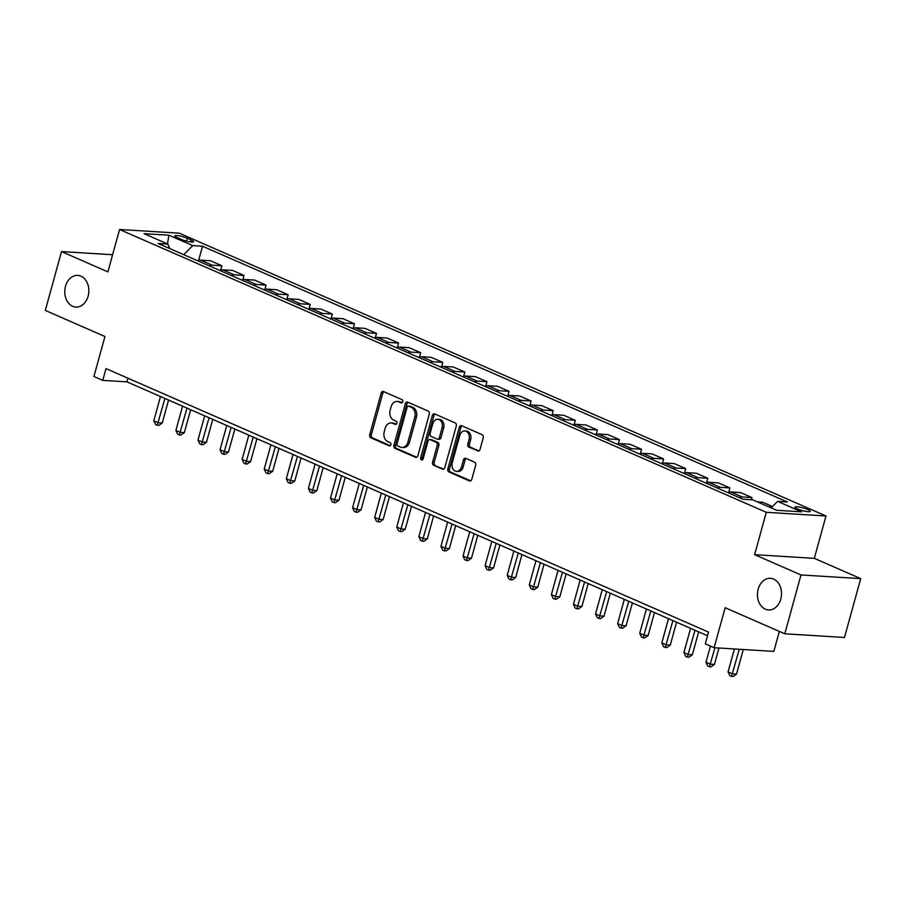 <?xml version="1.0" encoding="UTF-8"?>
<svg xmlns="http://www.w3.org/2000/svg" width="906" height="906" viewBox="0 0 906 906"><rect width="100%" height="100%" fill="white"/><g stroke="black" fill="none" stroke-linecap="round" stroke-linejoin="round"><path stroke-width="1.36" d="M402.74 401.777A1.699 1.291 -86.5 0 0 401.97 399.625L383.544 391.573A2.435 1.846 -86.5 0 0 383.057 391.449A2.435 1.846 -86.5 0 0 381.177 393.125L369.716 434.71A2.435 1.846 -86.5 0 0 370.814 437.779L389.24 445.831A1.699 1.291 -86.5 0 0 390.135 442.604L387.745 441.562A7.792 5.9 -86.5 0 1 384.235 431.732L385.186 428.266A7.792 5.9 -86.5 0 1 391.222 422.921A7.792 5.9 -86.5 0 1 392.774 423.306L395.163 424.348A1.699 1.291 -86.5 0 0 396.058 421.109L393.668 420.067A7.792 5.9 -86.5 0 1 390.158 410.248L391.109 406.783A7.792 5.9 -86.5 0 1 397.134 401.437A7.792 5.9 -86.5 0 1 398.697 401.822L401.075 402.864A1.699 1.291 -86.5 0 0 402.74 401.777M758.175 589.183A15.866 12.027 -86.5 0 0 768.503 609.965A15.866 12.027 -86.5 0 0 780.791 599.081A15.866 12.027 -86.5 0 0 770.451 578.3A15.866 12.027 -86.5 0 0 758.175 589.183M65.504 286.296A15.866 12.027 -86.5 0 0 75.844 307.077A15.866 12.027 -86.5 0 0 88.12 296.183A15.866 12.027 -86.5 0 0 77.791 275.401A15.866 12.027 -86.5 0 0 65.504 286.296M807.812 509.546A7.939 1.382 15.4 0 0 799.726 507.134A7.939 1.382 15.4 0 0 795.004 507.122A7.939 1.382 15.4 0 0 797.484 508.912A7.939 1.382 15.4 0 0 805.57 511.335A7.939 1.382 15.4 0 0 810.304 511.335A7.939 1.382 15.4 0 0 807.812 509.546M477.655 450.973A2.435 1.846 -86.5 0 0 478.142 451.097A2.435 1.846 -86.5 0 0 480.033 449.421L483.238 437.757A2.435 1.846 -86.5 0 0 482.151 434.687L461.675 425.741A2.435 1.846 -86.5 0 0 461.188 425.616A2.435 1.846 -86.5 0 0 459.308 427.292L447.858 468.878A2.435 1.846 -86.5 0 0 448.957 471.947L469.421 480.893A2.435 1.846 -86.5 0 0 469.908 481.007A2.435 1.846 -86.5 0 0 471.788 479.342L475.673 465.254A2.435 1.846 -86.5 0 0 474.574 462.185L465.809 458.345A2.435 1.846 -86.5 0 0 465.333 458.232A2.435 1.846 -86.5 0 0 463.442 459.897L461.516 466.884A6.512 4.938 -86.5 0 1 456.477 471.358A6.512 4.938 -86.5 0 1 452.241 462.83L459.784 435.458A6.512 4.938 -86.5 0 1 464.823 430.984A6.512 4.938 -86.5 0 1 469.059 439.512L467.802 444.076A2.435 1.846 -86.5 0 0 468.9 447.145L478.64 451.041M112.616 254.733L61.506 251.585L45.3 310.418L104.937 336.5L93.918 376.511L102.752 380.373L105.991 368.606L708.537 632.094L705.298 643.86L714.132 647.722L773.837 651.403L779.341 631.403M800.995 574.948L860.7 578.628L814.313 558.345L754.619 554.665L800.995 574.948L784.789 633.792L725.151 607.711L714.132 647.722M754.619 554.665L766.283 512.298L119.558 229.501L179.263 233.182L825.989 515.978L766.283 512.298M61.506 251.585L107.893 271.868L119.558 229.501M429.308 414.167A2.435 1.846 -86.5 0 0 428.21 411.098L407.734 402.151A2.435 1.846 -86.5 0 0 407.247 402.038A2.435 1.846 -86.5 0 0 405.367 403.702L393.917 445.288A2.435 1.846 -86.5 0 0 395.016 448.357L415.48 457.304A2.435 1.846 -86.5 0 0 415.967 457.428A2.435 1.846 -86.5 0 0 417.847 455.752L429.308 414.167M434.71 413.94L455.174 422.898A2.435 1.846 -86.5 0 1 456.273 425.967L444.823 467.541A2.435 1.846 -86.5 0 1 442.932 469.217A2.435 1.846 -86.5 0 1 442.445 469.093L433.691 465.265A2.435 1.846 -86.5 0 1 432.592 462.196L437.236 445.333A2.435 1.846 -86.5 0 0 436.137 442.264L430.327 439.727A2.435 1.846 -86.5 0 0 429.84 439.603A2.435 1.846 -86.5 0 0 427.96 441.279L423.125 458.832A1.699 1.291 -86.5 0 1 420.69 457.768L432.343 415.492A2.435 1.846 -86.5 0 1 434.223 413.827A2.435 1.846 -86.5 0 1 434.71 413.94M860.7 578.628L844.494 637.473L784.789 633.792M177.259 237.632L181.143 239.331A7.69 1.336 15.4 0 0 188.98 241.687A7.69 1.336 15.4 0 0 193.556 241.687A7.69 1.336 15.4 0 0 191.143 239.954L187.259 238.255A7.69 1.336 15.4 0 0 179.433 235.911A7.69 1.336 15.4 0 0 174.847 235.9A7.69 1.336 15.4 0 0 177.259 237.632M169.649 248.527L167.904 244.099L158.142 243.499L743.022 499.251L752.784 499.852L776.646 510.282L801.493 511.822L777.631 501.38L787.393 501.992L202.525 246.228L192.763 245.628L183.703 254.665L169.637 248.493M167.904 244.099L144.054 233.669L168.901 235.198L192.763 245.628M814.313 558.345L825.989 515.978M102.752 380.373L126.953 381.868L707.529 635.74M127.961 378.21L126.953 381.868M198.607 260.452L202.525 246.228M220.69 270.113L221.891 265.775L210.396 260.747L200.634 260.147A9.921 6.229 113.6 0 0 197.757 260.815M242.774 279.773L243.974 275.435L232.491 270.407L222.729 269.807A9.921 6.229 113.6 0 0 219.841 270.475M264.869 289.433L266.058 285.096L254.575 280.067L244.813 279.467A9.921 6.229 113.6 0 0 241.936 280.135M286.953 299.093L288.153 294.744L276.658 289.727L266.896 289.127A9.921 6.229 113.6 0 0 264.02 289.795M309.037 308.753L310.237 304.405L298.754 299.388L288.991 298.787A9.921 6.229 113.6 0 0 286.103 299.456M331.132 318.402L332.321 314.065L320.837 309.048L311.075 308.436A9.921 6.229 113.6 0 0 308.199 309.105M353.215 328.063L354.416 323.725L342.921 318.697L333.159 318.097A9.921 6.229 113.6 0 0 330.282 318.765M375.299 337.723L376.5 333.385L365.016 328.357L355.254 327.757A9.921 6.229 113.6 0 0 352.366 328.425M397.394 347.383L398.583 343.046L387.1 338.017L377.338 337.417A9.921 6.229 113.6 0 0 374.461 338.085M419.478 357.043L420.678 352.694L409.184 347.678L399.421 347.077A9.921 6.229 113.6 0 0 396.545 347.745M441.562 366.704L442.762 362.355L431.279 357.338L421.517 356.738A9.921 6.229 113.6 0 0 418.629 357.406M463.657 376.364L464.846 372.015L453.362 366.998L443.6 366.398A9.921 6.229 113.6 0 0 440.724 367.055M485.741 386.013L486.941 381.675L475.446 376.658L465.684 376.047A9.921 6.229 113.6 0 0 462.807 376.715M507.824 395.673L509.025 391.335L497.541 386.307L487.779 385.707A9.921 6.229 113.6 0 0 484.891 386.375M529.919 405.333L531.109 400.996L519.625 395.967L509.863 395.367A9.921 6.229 113.6 0 0 506.986 396.035M552.003 414.993L553.204 410.656L541.709 405.628L531.947 405.027A9.921 6.229 113.6 0 0 529.07 405.695M574.087 424.654L575.287 420.305L563.804 415.288L554.042 414.688A9.921 6.229 113.6 0 0 551.154 415.356M596.182 434.314L597.371 429.965L585.888 424.948L576.125 424.348A9.921 6.229 113.6 0 0 573.249 425.016M618.266 443.963L619.466 439.625L607.971 434.608L598.209 434.008A9.921 6.229 113.6 0 0 595.333 434.665M640.349 453.623L641.55 449.285L630.066 444.257L620.304 443.657A9.921 6.229 113.6 0 0 617.416 444.325M662.445 463.283L663.634 458.946L652.15 453.917L642.388 453.317A9.921 6.229 113.6 0 0 639.511 453.985M684.528 472.943L685.729 468.606L674.234 463.578L664.472 462.977A9.921 6.229 113.6 0 0 661.595 463.646M706.612 482.604L707.812 478.266L696.329 473.238L686.567 472.638A9.921 6.229 113.6 0 0 683.679 473.306M728.707 492.264L729.896 487.915L718.413 482.898L708.651 482.298A9.921 6.229 113.6 0 0 705.774 482.966M751.38 499.772L751.991 497.575L740.496 492.558L730.734 491.958A9.921 6.229 113.6 0 0 727.858 492.626M772.467 506.533L762.592 502.218L757.461 501.901M221.891 265.775L212.129 265.175A9.921 6.229 113.6 0 0 209.241 265.843M243.974 275.435L234.212 274.835A9.921 6.229 113.6 0 0 231.336 275.492M266.058 285.096L256.296 284.484A9.921 6.229 113.6 0 0 253.42 285.152M288.153 294.744L278.391 294.144A9.921 6.229 113.6 0 0 275.503 294.812M310.237 304.405L300.475 303.804A9.921 6.229 113.6 0 0 297.598 304.473M332.321 314.065L322.559 313.465A9.921 6.229 113.6 0 0 319.682 314.133M354.416 323.725L344.654 323.125A9.921 6.229 113.6 0 0 341.766 323.793M376.5 333.385L366.737 332.785A9.921 6.229 113.6 0 0 363.861 333.453M398.583 343.046L388.821 342.434A9.921 6.229 113.6 0 0 385.945 343.102M420.678 352.694L410.916 352.094A9.921 6.229 113.6 0 0 408.028 352.762M442.762 362.355L433 361.754A9.921 6.229 113.6 0 0 430.124 362.423M464.846 372.015L455.084 371.415A9.921 6.229 113.6 0 0 452.207 372.083M486.941 381.675L477.179 381.075A9.921 6.229 113.6 0 0 474.291 381.743M509.025 391.335L499.263 390.735A9.921 6.229 113.6 0 0 496.386 391.403M531.109 400.996L521.346 400.395A9.921 6.229 113.6 0 0 518.47 401.064M553.204 410.656L543.441 410.044A9.921 6.229 113.6 0 0 540.554 410.712M575.287 420.305L565.525 419.705A9.921 6.229 113.6 0 0 562.649 420.373M597.371 429.965L587.609 429.365A9.921 6.229 113.6 0 0 584.732 430.033M619.466 439.625L609.704 439.025A9.921 6.229 113.6 0 0 606.816 439.693M641.55 449.285L631.788 448.685A9.921 6.229 113.6 0 0 628.911 449.353M663.634 458.946L653.872 458.345A9.921 6.229 113.6 0 0 650.995 459.014M685.729 468.606L675.967 468.006A9.921 6.229 113.6 0 0 673.079 468.662M707.812 478.266L698.05 477.655A9.921 6.229 113.6 0 0 695.174 478.323M729.896 487.915L720.134 487.315A9.921 6.229 113.6 0 0 717.258 487.983M751.991 497.575L742.229 496.975A9.921 6.229 113.6 0 0 739.341 497.643M771.901 507.1L768.945 506.918M771.131 507.87L777.631 501.38M167.485 243.907L168.901 235.198M402.139 402.717L400.305 401.924A7.792 5.9 -86.5 0 0 398.753 401.539L397.134 401.437M391.222 422.921L392.83 423.023A7.792 5.9 -86.5 0 1 394.393 423.408L396.216 424.201M383.895 391.72A2.435 1.846 -86.5 0 0 382.785 393.227L371.335 434.801A2.435 1.846 -86.5 0 0 372.434 437.87L390.305 445.684M408.085 402.309A2.435 1.846 -86.5 0 0 406.987 403.804L395.526 445.39A2.435 1.846 -86.5 0 0 396.624 448.459L416.737 457.247M408.753 406.216A1.699 1.291 -86.5 0 0 407.1 407.304L397.043 443.804A1.699 1.291 -86.5 0 0 397.813 445.956L400.327 447.054A7.792 5.9 -86.5 0 0 401.879 447.439A7.792 5.9 -86.5 0 0 407.915 442.094L414.789 417.134A7.792 5.9 -86.5 0 0 411.267 407.315L408.753 406.216L410.373 406.318A1.699 1.291 -86.5 0 0 409.682 406.273M401.879 447.439L403.498 447.53A7.792 5.9 -86.5 0 0 409.523 442.185L407.915 442.094M410.373 406.318L412.887 407.417A7.792 5.9 -86.5 0 1 416.398 417.236L409.523 442.185M443.714 469.048L433.691 465.265M429.84 439.603L431.46 439.704A2.435 1.846 -86.5 0 1 431.947 439.829L437.757 442.366A2.435 1.846 -86.5 0 1 438.855 445.435L434.2 462.298A2.435 1.846 -86.5 0 0 435.299 465.367M435.061 414.099A2.435 1.846 -86.5 0 0 433.951 415.594L422.309 457.87A1.699 1.291 -86.5 0 0 422.638 459.682M442.06 427.836A6.512 4.938 -86.5 0 0 437.813 419.308A6.512 4.938 -86.5 0 0 432.774 423.781L430.124 433.419A2.435 1.846 -86.5 0 0 431.222 436.488L437.032 439.036A2.435 1.846 -86.5 0 0 437.519 439.15A2.435 1.846 -86.5 0 0 439.399 437.485L442.06 427.836L443.668 427.938A6.512 4.938 -86.5 0 0 439.433 419.41L437.813 419.308M438.64 439.127A2.435 1.846 -86.5 0 0 439.127 439.251A2.435 1.846 -86.5 0 0 441.018 437.575L439.399 437.485M443.668 427.938L441.018 437.575M464.823 430.984L466.431 431.086A6.512 4.938 -86.5 0 1 470.667 439.614L469.421 444.178A2.435 1.846 -86.5 0 0 470.508 447.247L478.923 450.916M456.477 471.358L458.096 471.46A6.512 4.938 -86.5 0 0 463.136 466.986L461.516 466.884M466.16 458.504A2.435 1.846 -86.5 0 0 465.061 459.999L463.136 466.986M462.026 425.888A2.435 1.846 -86.5 0 0 460.928 427.394L449.467 468.968A2.435 1.846 -86.5 0 0 450.565 472.037L470.678 480.837M160.487 396.522L153.805 420.792L158.222 422.728L162.253 422.977L168.561 400.056M162.253 422.977L158.878 425.378L157.259 425.276L164.903 398.459M157.259 425.276L155.492 424.506L153.805 420.792M182.57 406.182L175.889 430.452L180.305 432.377L184.337 432.626L190.656 409.716M184.337 432.626L180.962 435.039L179.343 434.937L186.987 408.119M179.343 434.937L177.576 434.167L175.889 430.452M204.654 415.843L197.972 440.112L202.389 442.037L206.432 442.287L212.74 419.376M206.432 442.287L203.046 444.699L201.438 444.597L209.082 417.779M201.438 444.597L199.671 443.827L197.972 440.112M226.749 425.503L220.067 449.772L224.484 451.698L228.516 451.947L234.824 429.036M228.516 451.947L225.141 454.359L223.522 454.257L231.166 427.439M223.522 454.257L221.755 453.487L220.067 449.772M248.833 435.163L242.151 459.421L246.568 461.358L250.6 461.607L256.908 438.697M250.6 461.607L247.225 464.008L245.605 463.917L253.25 437.088M245.605 463.917L243.839 463.136L242.151 459.421M270.917 444.823L264.235 469.082L268.652 471.018L272.695 471.267L279.003 448.357M272.695 471.267L269.309 473.668L267.7 473.566L275.345 446.749M267.7 473.566L265.934 472.796L264.235 469.082M293.012 454.484L286.33 478.742L290.747 480.678L294.778 480.927L301.086 458.017M294.778 480.927L291.404 483.328L289.784 483.226L297.428 456.409M289.784 483.226L288.017 482.456L286.33 478.742M315.095 464.132L308.414 488.402L312.83 490.339L316.862 490.576L323.17 467.666M316.862 490.576L313.487 492.989L311.868 492.887L319.512 466.069M311.868 492.887L310.101 492.117L308.414 488.402M337.179 473.793L330.497 498.062L334.914 499.987L338.957 500.237L345.265 477.326M338.957 500.237L335.571 502.649L333.963 502.547L341.607 475.729M333.963 502.547L332.196 501.777L330.497 498.062M359.274 483.453L352.593 507.722L357.009 509.648L361.041 509.897L367.349 486.986M361.041 509.897L357.666 512.309L356.047 512.207L363.691 485.39M356.047 512.207L354.28 511.437L352.593 507.722M381.358 493.113L374.676 517.383L379.093 519.308L383.125 519.557L389.433 496.647M383.125 519.557L379.75 521.958L378.13 521.867L385.775 495.05M378.13 521.867L376.364 521.086L374.676 517.383M403.442 502.773L396.76 527.032L401.177 528.968L405.22 529.217L411.528 506.307M405.22 529.217L401.834 531.618L400.226 531.528L407.87 504.699M400.226 531.528L398.459 530.746L396.76 527.032M425.537 512.434L418.855 536.692L423.272 538.628L427.304 538.877L433.612 515.967M427.304 538.877L423.929 541.278L422.309 541.176L429.954 514.359M422.309 541.176L420.543 540.406L418.855 536.692M447.621 522.094L440.939 546.352L445.356 548.289L449.387 548.538L455.695 525.616M449.387 548.538L446.012 550.939L444.393 550.837L452.037 524.019M444.393 550.837L442.626 550.067L440.939 546.352M469.704 531.743L463.023 556.012L467.439 557.937L471.482 558.187L477.79 535.276M471.482 558.187L468.096 560.599L466.488 560.497L474.132 533.679M466.488 560.497L464.721 559.727L463.023 556.012M491.799 541.403L485.118 565.672L489.534 567.598L493.566 567.847L499.874 544.936M493.566 567.847L490.191 570.259L488.572 570.157L496.216 543.34M488.572 570.157L486.805 569.387L485.118 565.672M513.883 551.063L507.201 575.333L511.618 577.258L515.65 577.507L521.958 554.597M515.65 577.507L512.275 579.919L510.656 579.817L518.3 553M510.656 579.817L508.889 579.047L507.201 575.333M535.967 560.723L529.285 584.982L533.702 586.918L537.745 587.167L544.053 564.257M537.745 587.167L534.359 589.568L532.751 589.478L540.395 562.649M532.751 589.478L530.984 588.696L529.285 584.982M558.062 570.384L551.38 594.642L555.797 596.578L559.829 596.827L566.137 573.917M559.829 596.827L556.454 599.228L554.834 599.126L562.479 572.309M554.834 599.126L553.068 598.356L551.38 594.642M580.146 580.044L573.464 604.302L577.881 606.239L581.912 606.488L588.221 583.577M581.912 606.488L578.538 608.889L576.918 608.787L584.563 581.969M576.918 608.787L575.151 608.017L573.464 604.302M602.23 589.693L595.548 613.962L599.965 615.899L604.008 616.148L610.316 593.226M604.008 616.148L600.621 618.549L599.013 618.447L606.646 591.629M599.013 618.447L597.247 617.677L595.548 613.962M624.325 599.353L617.643 623.622L622.06 625.548L626.091 625.797L632.399 602.886M626.091 625.797L622.716 628.209L621.097 628.107L628.741 601.29M621.097 628.107L619.33 627.337L617.643 623.622M646.408 609.013L639.727 633.283L644.143 635.208L648.175 635.457L654.483 612.547M648.175 635.457L644.8 637.869L643.181 637.767L650.825 610.95M643.181 637.767L641.414 636.997L639.727 633.283M668.492 618.673L661.81 642.943L666.227 644.868L670.27 645.117L676.578 622.207M670.27 645.117L666.884 647.518L665.276 647.428L672.909 620.61M665.276 647.428L663.509 646.646L661.81 642.943M690.587 628.334L683.905 652.592L688.322 654.528L692.354 654.778L698.662 631.867M692.354 654.778L688.979 657.178L687.36 657.088L695.004 630.259M687.36 657.088L685.593 656.306L683.905 652.592M710.44 646.103L705.989 662.252L710.406 664.189L714.438 664.438L718.956 648.017M714.438 664.438L711.063 666.839L709.443 666.737L714.925 647.767M709.443 666.737L707.677 665.967L705.989 662.252M734.392 648.968L728.073 671.912L732.49 673.849L736.533 674.098L743.294 649.523M736.533 674.098L733.147 676.499L731.538 676.397L739.262 649.274M731.538 676.397L729.772 675.627L728.073 671.912M212.129 265.175L200.634 260.147M234.212 274.835L222.729 269.807M256.296 284.484L244.813 279.467M278.391 294.144L266.896 289.127M300.475 303.804L288.991 298.787M322.559 313.465L311.075 308.436M344.654 323.125L333.159 318.097M366.737 332.785L355.254 327.757M388.821 342.434L377.338 337.417M410.916 352.094L399.421 347.077M433 361.754L421.517 356.738M455.084 371.415L443.6 366.398M477.179 381.075L465.684 376.047M499.263 390.735L487.779 385.707M521.346 400.395L509.863 395.367M543.441 410.044L531.947 405.027M565.525 419.705L554.042 414.688M587.609 429.365L576.125 424.348M609.704 439.025L598.209 434.008M631.788 448.685L620.304 443.657M653.872 458.345L642.388 453.317M675.967 468.006L664.472 462.977M698.05 477.655L686.567 472.638M720.134 487.315L708.651 482.298M742.229 496.975L730.734 491.958M186.466 241.121L187.259 238.255M190.6 241.936L191.143 239.954M400.305 401.924L398.697 401.822M395.854 424.393L395.163 424.348M394.393 423.408L392.774 423.306M389.931 445.877L389.24 445.831M372.434 437.87L370.814 437.779M371.335 434.801L369.716 434.71M382.785 393.227L381.177 393.125M401.766 402.91L401.075 402.864M416.466 457.36L415.48 457.304M396.624 448.459L395.016 448.357M395.526 445.39L393.917 445.288M406.987 403.804L405.367 403.702M416.398 417.236L414.789 417.134M412.887 407.417L411.267 407.315M443.43 469.161L442.445 469.093M434.2 462.298L432.592 462.196M438.855 445.435L437.236 445.333M437.757 442.366L436.137 442.264M431.947 439.829L430.327 439.727M422.309 457.87L420.69 457.768M433.951 415.594L432.343 415.492M470.508 447.247L468.9 447.145M469.421 444.178L467.802 444.076M470.667 439.614L469.059 439.512M465.061 459.999L463.442 459.897M470.407 480.95L469.421 480.893M450.565 472.037L448.957 471.947M449.467 468.968L447.858 468.878M460.928 427.394L459.308 427.292M410.033 406.239L408.413 406.137M439.127 439.251L437.519 439.15"/></g></svg>
